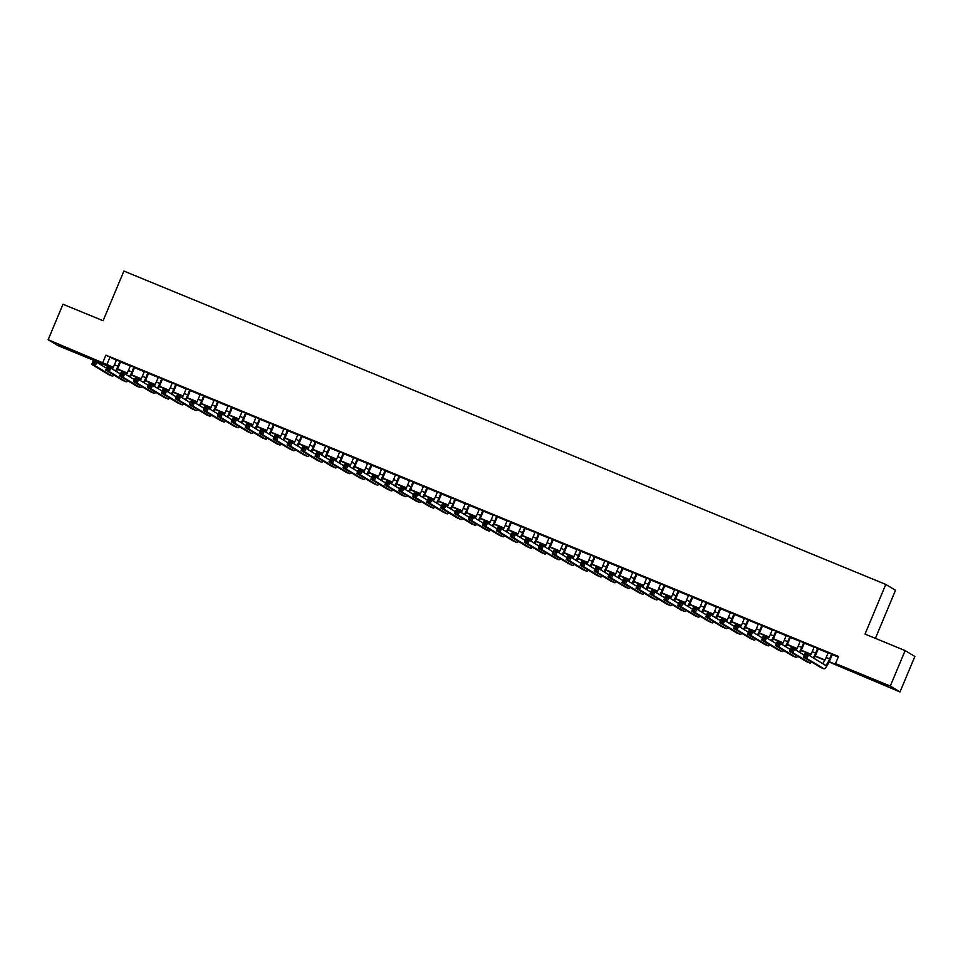<?xml version="1.0" encoding="UTF-8"?>
<svg xmlns="http://www.w3.org/2000/svg" width="963" height="963" viewBox="0 0 963 963"><rect width="100%" height="100%" fill="white"/><g stroke="black" fill="none" stroke-linecap="round" stroke-linejoin="round"><path stroke-width="1.44" d="M69.095 348.871L82.228 354.745L64.027 347.426L60.079 345.476L69.095 348.871M874.958 680.311L888.079 686.174L869.89 678.867L865.93 676.905L874.958 680.311M875.403 638.361L895.506 590.283L885.791 584.421L123.89 271.06L103.113 320.739L62.992 304.236L48.15 339.71L113.309 367.276M885.791 584.421L865.015 634.087L905.136 650.591L914.85 656.453L900.008 691.94L829.071 662.002M112.912 367.457L112.635 368.107L57.864 345.585L48.15 339.71M120.664 361.715L116.475 359.993M134.615 367.457L130.426 365.723M148.567 373.187L144.378 371.465M162.518 378.928L158.329 377.207M176.482 384.67L172.281 382.949M190.433 390.412L186.244 388.679M204.385 396.142L200.196 394.421M218.336 401.884L214.147 400.163M232.3 407.626L228.099 405.905M246.251 413.368L242.062 411.634M260.203 419.098L256.014 417.376M274.154 424.839L269.965 423.118M288.106 430.581L283.916 428.86M302.069 436.323L297.88 434.602M316.02 442.065L311.831 440.332M329.972 447.795L325.783 446.074M343.923 453.537L339.734 451.816M357.887 459.279L353.698 457.557M371.838 465.021L367.649 463.287M385.79 470.751L381.601 469.029M399.741 476.492L395.552 474.771M413.705 482.234L409.504 480.513M427.656 487.976L423.467 486.255M441.608 493.706L437.419 491.985M455.559 499.448L451.37 497.727M469.511 505.19L465.322 503.468M483.474 510.932L479.285 509.21M497.426 516.674L493.237 514.94M511.377 522.403L507.188 520.682M525.329 528.145L521.139 526.424M539.292 533.887L535.103 532.166M553.244 539.629L549.054 537.896M567.195 545.359L563.006 543.638M581.146 551.101L576.957 549.379M595.11 556.843L590.909 555.121M609.061 562.585L604.872 560.863M623.013 568.314L618.824 566.593M636.964 574.056L632.775 572.335M650.928 579.798L646.727 578.077M664.879 585.54L660.69 583.819M678.831 591.282L674.642 589.549M692.782 597.012L688.593 595.29M706.734 602.754L702.545 601.032M720.697 608.496L716.508 606.774M734.649 614.238L730.46 612.504M748.6 619.967L744.411 618.246M762.552 625.709L758.363 623.988M776.515 631.451L772.326 629.73M790.467 637.193L786.277 635.472M804.418 642.923L800.229 641.202M818.369 648.665L814.18 646.943M829.203 661.701L839.459 665.927L835.523 663.543L838.484 656.441L105.894 355.142L116.379 360.21M120.568 361.944L130.33 365.952M134.519 367.673L144.281 371.694M148.471 373.415L158.233 377.436M162.422 379.157L172.196 383.166M176.385 384.899L186.148 388.908M190.337 390.629L200.099 394.649M204.288 396.371L214.051 400.391M218.24 402.113L228.014 406.133M232.203 407.855L241.966 411.863M246.155 413.584L255.917 417.605M260.106 419.326L269.869 423.347M274.058 425.068L283.82 429.089M288.021 430.81L297.784 434.819M301.973 436.552L311.735 440.56M315.924 442.282L325.687 446.302M329.876 448.024L339.638 452.044M343.839 453.766L353.602 457.774M357.791 459.507L367.553 463.516M371.742 465.237L381.504 469.258M385.694 470.979L395.456 475M399.645 476.721L409.419 480.742M413.609 482.463L423.371 486.471M427.56 488.205L437.322 492.213M441.511 493.935L451.274 497.955M455.463 499.677L465.237 503.697M469.426 505.419L479.189 509.427M483.378 511.16L493.14 515.169M497.329 516.89L507.092 520.911M511.281 522.632L521.043 526.653M525.244 528.374L535.007 532.383M539.196 534.116L548.958 538.124M553.147 539.846L562.91 543.866M567.099 545.588L576.861 549.608M581.05 551.33L590.825 555.35M595.014 557.071L604.776 561.08M608.965 562.813L618.728 566.822M622.917 568.543L632.679 572.564M636.868 574.285L646.642 578.306M650.832 580.027L660.594 584.035M664.783 585.769L674.545 589.777M678.734 591.499L688.497 595.519M692.686 597.241L702.448 601.261M706.649 602.982L716.412 606.991M720.601 608.724L730.363 612.733M734.552 614.454L744.315 618.475M748.504 620.196L758.266 624.217M762.467 625.938L772.23 629.958M776.419 631.68L786.181 635.688M790.37 637.422L800.133 641.43M804.322 643.152L814.084 647.172M818.273 648.893L828.048 652.914M832.237 654.635L838.219 657.091M832.333 654.407L828.132 652.685M905.136 650.591L890.294 686.065L900.008 691.94M105.894 355.142L102.921 362.244M835.523 663.543L890.294 686.065M117.546 369.01L127.272 373.006M131.498 374.751L141.224 378.748M145.449 380.493L155.175 384.49M159.401 386.223L169.127 390.232M173.352 391.965L183.078 395.974M187.316 397.707L197.042 401.703M201.267 403.449L210.993 407.445M215.218 409.191L224.945 413.187M229.17 414.921L238.896 418.929M243.133 420.662L252.86 424.659M257.085 426.404L266.811 430.401M271.036 432.146L280.763 436.143M284.988 437.876L294.714 441.885M298.951 443.618L308.678 447.614M312.903 449.36L322.629 453.356M326.854 455.102L336.581 459.098M340.806 460.832L350.532 464.84M354.769 466.574L364.483 470.582M368.721 472.315L378.447 476.312M382.672 478.057L392.398 482.054M396.624 483.799L406.35 487.796M410.575 489.529L420.301 493.538M424.539 495.271L434.265 499.267M438.49 501.013L448.216 505.009M452.441 506.755L462.168 510.751M466.393 512.485L476.119 516.493M480.356 518.226L490.083 522.223M494.308 523.968L504.034 527.965M508.259 529.71L517.986 533.707M522.211 535.44L531.937 539.449M536.174 541.182L545.901 545.19M550.126 546.924L559.852 550.92M564.077 552.666L573.804 556.662M578.029 558.408L587.755 562.404M591.98 564.137L601.706 568.146M605.944 569.879L615.67 573.876M619.895 575.621L629.621 579.618M633.847 581.363L643.573 585.36M647.798 587.093L657.524 591.101M661.762 592.835L671.488 596.831M675.713 598.577L685.439 602.573M689.664 604.319L699.391 608.315M703.616 610.048L713.342 614.057M717.579 615.79L727.306 619.799M731.531 621.532L741.257 625.529M745.482 627.274L755.209 631.271M759.434 633.016L769.16 637.012M773.397 638.746L783.124 642.754M787.349 644.488L797.075 648.484M801.3 650.23L811.027 654.226M815.252 655.972L824.978 659.968M113.165 367.565L108.699 365.723L112.635 368.107M824.834 660.257L815.107 656.26M810.87 654.515L801.156 650.519M796.919 648.785L787.204 644.789M782.967 643.043L773.253 639.047M769.016 637.301L759.301 633.305M755.052 631.559L745.338 627.563M741.101 625.83L731.386 621.833M727.149 620.088L717.435 616.091M713.198 614.346L703.484 610.349M699.246 608.604L689.52 604.608M685.283 602.874L675.569 598.878M671.331 597.132L661.617 593.136M657.38 591.39L647.666 587.394M643.428 585.648L633.702 581.652M629.465 579.907L619.751 575.91M615.513 574.177L605.799 570.18M601.562 568.435L591.848 564.438M587.611 562.693L577.884 558.696M573.647 556.951L563.933 552.955M559.696 551.221L549.981 547.225M545.744 545.479L536.03 541.483M531.793 539.737L522.078 535.741M517.829 533.996L508.115 529.999M503.878 528.254L494.163 524.269M489.926 522.524L480.212 518.527M475.975 516.782L466.261 512.785M462.023 511.04L452.297 507.044M448.06 505.298L438.346 501.302M434.108 499.568L424.394 495.572M420.157 493.826L410.443 489.83M406.205 488.085L396.479 484.088M392.242 482.343L382.528 478.346M378.29 476.613L368.576 472.616M364.339 470.871L354.625 466.874M350.388 465.129L340.673 461.133M336.424 459.387L326.71 455.391M322.473 453.645L312.758 449.661M308.521 447.915L298.807 443.919M294.57 442.173L284.855 438.177M280.618 436.432L270.892 432.435M266.655 430.69L256.94 426.693M252.703 424.96L242.989 420.963M238.752 419.218L229.038 415.222M224.8 413.476L215.074 409.48M210.837 407.734L201.123 403.738M196.885 402.004L187.171 398.008M182.934 396.262L173.22 392.266M168.982 390.521L159.256 386.524M155.019 384.779L145.305 380.782M141.067 379.037L131.353 375.052M127.116 373.307L117.402 369.311M109.83 357.526L106.857 364.616M828.18 652.577L826.134 657.476A7.692 1.517 -67.6 0 1 822.583 663.543M831.671 654.009L829.625 658.909A7.692 1.517 -67.6 0 1 825.387 665.228A7.692 1.517 -67.6 0 1 825.339 665.204L808.414 654.984L806.934 658.536L823.859 668.755A11.544 2.275 112.4 0 0 823.919 668.791A11.544 2.275 112.4 0 0 830.275 659.306L832.369 654.298M805.983 656.838L806.934 658.536L803.443 657.103L804.924 653.552L808.414 654.984L805.188 654.84L804.587 656.26L805.983 656.838L806.585 655.418M804.587 656.26L803.443 657.103L820.368 667.323A11.544 2.275 112.4 0 0 820.428 667.359A11.544 2.275 112.4 0 0 820.5 667.371M804.924 653.552L805.188 654.84M814.229 646.835L812.182 651.734A7.692 1.517 -67.6 0 1 810.052 655.972M817.719 648.268L815.673 653.167A7.692 1.517 -67.6 0 1 813.229 657.898M814.024 658.379A11.544 2.275 112.4 0 0 816.323 653.564L818.418 648.556M792.031 651.096L792.621 649.676L791.225 649.098L790.635 650.519L792.97 652.794L789.491 651.361L790.972 647.81L794.463 649.243L792.97 652.794L809.907 663.013A11.544 2.275 112.4 0 0 809.967 663.05A11.544 2.275 112.4 0 0 811.616 662.038M804.249 655.165L794.463 649.243L792.621 649.676M790.635 650.519L789.491 651.361L806.416 661.581A11.544 2.275 112.4 0 0 806.476 661.617A11.544 2.275 112.4 0 0 806.537 661.641M790.972 647.81L791.225 649.098M800.277 641.093L798.231 645.992A7.692 1.517 -67.6 0 1 796.1 650.23M803.768 642.538L801.71 647.425A7.692 1.517 -67.6 0 1 799.266 652.156M800.072 652.637A11.544 2.275 112.4 0 0 802.372 647.822L804.466 642.815M778.08 645.354L778.67 643.934L777.273 643.356L776.684 644.777L779.019 647.052L775.528 645.619L777.021 642.068L780.499 643.513L779.019 647.052L795.944 657.284A11.544 2.275 112.4 0 0 796.016 657.308A11.544 2.275 112.4 0 0 797.665 656.297M790.298 649.423L780.499 643.513L778.67 643.934M776.684 644.777L775.528 645.619L792.465 655.839A11.544 2.275 112.4 0 0 792.525 655.875A11.544 2.275 112.4 0 0 792.585 655.899M777.021 642.068L777.273 643.356M786.326 635.363L784.267 640.251A7.692 1.517 -67.6 0 1 782.137 644.5M789.804 636.796L787.758 641.683A7.692 1.517 -67.6 0 1 785.314 646.414M786.121 646.895A11.544 2.275 112.4 0 0 788.42 642.08L790.515 637.085M764.128 639.613L764.718 638.192L763.322 637.626L762.732 639.047L765.067 641.322L761.577 639.877L763.057 636.338L766.548 637.771L765.067 641.322L781.992 651.542A11.544 2.275 112.4 0 0 782.052 651.566A11.544 2.275 112.4 0 0 783.713 650.555M776.347 643.681L766.548 637.771L764.718 638.192M762.732 639.047L761.577 639.877L778.501 650.109A11.544 2.275 112.4 0 0 778.573 650.133A11.544 2.275 112.4 0 0 778.634 650.157M763.057 636.338L763.322 637.626M772.362 629.621L770.316 634.521A7.692 1.517 -67.6 0 1 768.185 638.758M775.853 631.054L773.807 635.953A7.692 1.517 -67.6 0 1 771.363 640.672M772.17 641.165A11.544 2.275 112.4 0 0 774.457 636.35L776.551 631.343M750.165 633.871L750.767 632.462L749.37 631.884L748.769 633.305L751.116 635.58L747.625 634.148L749.106 630.596L752.597 632.029L751.116 635.58L768.041 645.8A11.544 2.275 112.4 0 0 768.101 645.836A11.544 2.275 112.4 0 0 769.75 644.825M762.383 637.939L752.597 632.029L750.767 632.462M748.769 633.305L747.625 634.148L764.55 644.367A11.544 2.275 112.4 0 0 764.61 644.391A11.544 2.275 112.4 0 0 764.682 644.416M749.106 630.596L749.37 631.884M758.411 623.88L756.364 628.779A7.692 1.517 -67.6 0 1 754.234 633.016M761.902 625.312L759.855 630.211A7.692 1.517 -67.6 0 1 757.412 634.93M758.206 635.424A11.544 2.275 112.4 0 0 760.505 630.609L762.6 625.601M736.214 628.141L736.803 626.72L735.419 626.143L734.817 627.563L737.152 629.838L733.674 628.406L735.154 624.855L738.645 626.287L737.152 629.838L754.089 640.058A11.544 2.275 112.4 0 0 754.149 640.094A11.544 2.275 112.4 0 0 755.799 639.083M748.432 632.21L738.645 626.287L736.803 626.72M734.817 627.563L733.674 628.406L750.598 638.625A11.544 2.275 112.4 0 0 750.659 638.662A11.544 2.275 112.4 0 0 750.731 638.674M735.154 624.855L735.419 626.143M744.459 618.138L742.413 623.037A7.692 1.517 -67.6 0 1 740.282 627.274M747.95 619.57L745.892 624.469A7.692 1.517 -67.6 0 1 743.46 629.2M744.255 629.682A11.544 2.275 112.4 0 0 746.554 624.867L748.648 619.859M722.262 622.399L722.852 620.979L721.456 620.401L720.866 621.821L723.201 624.096L719.71 622.664L721.203 619.113L724.694 620.545L723.201 624.096L740.126 634.328A11.544 2.275 112.4 0 0 740.198 634.352A11.544 2.275 112.4 0 0 741.847 633.341M734.48 626.468L724.694 620.545L722.852 620.979M720.866 621.821L719.71 622.664L736.647 632.884A11.544 2.275 112.4 0 0 736.707 632.92A11.544 2.275 112.4 0 0 736.767 632.944M721.203 619.113L721.456 620.401M730.508 612.396L728.449 617.295A7.692 1.517 -67.6 0 1 726.319 621.544M733.987 613.84L731.94 618.728A7.692 1.517 -67.6 0 1 729.497 623.458M730.303 623.94A11.544 2.275 112.4 0 0 732.602 619.125L734.697 614.129M708.311 616.657L708.9 615.237L707.504 614.671L706.914 616.079L709.25 618.354L705.759 616.922L707.239 613.383L710.73 614.815L709.25 618.354L726.174 628.586A11.544 2.275 112.4 0 0 726.234 628.61A11.544 2.275 112.4 0 0 727.896 627.599M720.529 620.726L710.73 614.815L708.9 615.237M706.914 616.079L705.759 616.922L722.683 627.154A11.544 2.275 112.4 0 0 722.756 627.178A11.544 2.275 112.4 0 0 722.816 627.202M707.239 613.383L707.504 614.671M716.544 606.666L714.498 611.553A7.692 1.517 -67.6 0 1 712.367 615.802M720.035 608.098L717.989 612.998A7.692 1.517 -67.6 0 1 715.545 617.716M716.352 618.198A11.544 2.275 112.4 0 0 718.651 613.395L720.733 608.387M694.347 610.915L694.949 609.495L693.553 608.929L692.963 610.349L695.298 612.624L691.807 611.18L693.288 607.641L696.779 609.073L695.298 612.624L712.223 622.844A11.544 2.275 112.4 0 0 712.283 622.88A11.544 2.275 112.4 0 0 713.932 621.869M706.577 614.984L696.779 609.073L694.949 609.495M692.963 610.349L691.807 611.18L708.732 621.412A11.544 2.275 112.4 0 0 708.792 621.436A11.544 2.275 112.4 0 0 708.864 621.46M693.288 607.641L693.553 608.929M702.593 600.924L700.546 605.823A7.692 1.517 -67.6 0 1 698.416 610.061M706.084 602.356L704.037 607.256A7.692 1.517 -67.6 0 1 701.594 611.974M702.4 612.468A11.544 2.275 112.4 0 0 704.687 607.653L706.782 602.645M680.396 605.185L680.997 603.765L679.601 603.187L678.999 604.608L681.347 606.883L677.856 605.45L679.336 601.899L682.827 603.332L681.347 606.883L698.271 617.102A11.544 2.275 112.4 0 0 698.331 617.139A11.544 2.275 112.4 0 0 699.981 616.127M692.614 609.242L682.827 603.332L680.997 603.765M678.999 604.608L677.856 605.45L694.78 615.67A11.544 2.275 112.4 0 0 694.841 615.706A11.544 2.275 112.4 0 0 694.913 615.718M679.336 601.899L679.601 603.187M688.641 595.182L686.595 600.081A7.692 1.517 -67.6 0 1 684.464 604.319M692.132 596.615L690.086 601.514A7.692 1.517 -67.6 0 1 687.642 606.245M688.437 606.726A11.544 2.275 112.4 0 0 690.736 601.911L692.83 596.904M666.444 599.443L667.034 598.023L665.638 597.445L665.048 598.866L667.383 601.141L663.892 599.708L665.385 596.157L668.876 597.59L667.383 601.141L684.32 611.361A11.544 2.275 112.4 0 0 684.38 611.397A11.544 2.275 112.4 0 0 686.029 610.386M678.662 603.512L668.876 597.59L667.034 598.023M665.048 598.866L663.892 599.708L680.829 609.928A11.544 2.275 112.4 0 0 680.889 609.964A11.544 2.275 112.4 0 0 680.949 609.988M665.385 596.157L665.638 597.445M674.69 589.44L672.631 594.34A7.692 1.517 -67.6 0 1 670.501 598.577M678.169 590.885L676.122 595.772A7.692 1.517 -67.6 0 1 673.679 600.503M674.485 600.984A11.544 2.275 112.4 0 0 676.784 596.169L678.879 591.174M652.493 593.702L653.083 592.281L651.686 591.703L651.096 593.124L653.432 595.399L649.941 593.966L651.433 590.415L654.912 591.86L653.432 595.399L670.356 605.631A11.544 2.275 112.4 0 0 670.417 605.655A11.544 2.275 112.4 0 0 672.078 604.644M664.711 597.77L654.912 591.86L653.083 592.281M651.096 593.124L649.941 593.966L666.878 604.186A11.544 2.275 112.4 0 0 666.938 604.222A11.544 2.275 112.4 0 0 666.998 604.246M651.433 590.415L651.686 591.703M660.726 583.71L658.68 588.598A7.692 1.517 -67.6 0 1 656.549 592.847M664.217 585.143L662.171 590.042A7.692 1.517 -67.6 0 1 659.727 594.761M660.534 595.242A11.544 2.275 112.4 0 0 662.833 590.439L664.927 585.432M638.541 587.96L639.131 586.539L637.735 585.973L637.145 587.394L639.48 589.669L635.989 588.224L637.47 584.685L640.961 586.118L639.48 589.669L656.405 599.889A11.544 2.275 112.4 0 0 656.465 599.913A11.544 2.275 112.4 0 0 658.126 598.902M650.759 592.028L640.961 586.118L639.131 586.539M637.145 587.394L635.989 588.224L652.914 598.456A11.544 2.275 112.4 0 0 652.974 598.48A11.544 2.275 112.4 0 0 653.046 598.505M637.47 584.685L637.735 585.973M646.775 577.969L644.729 582.868A7.692 1.517 -67.6 0 1 642.598 587.105M650.266 579.401L648.219 584.3A7.692 1.517 -67.6 0 1 645.776 589.019M646.582 589.512A11.544 2.275 112.4 0 0 648.869 584.697L650.964 579.69M624.578 582.23L625.18 580.809L623.783 580.232L623.181 581.652L625.529 583.927L622.038 582.495L623.518 578.944L627.009 580.376L625.529 583.927L642.453 594.147A11.544 2.275 112.4 0 0 642.514 594.183A11.544 2.275 112.4 0 0 644.163 593.172M636.796 586.286L627.009 580.376L625.18 580.809M623.181 581.652L622.038 582.495L638.963 592.714A11.544 2.275 112.4 0 0 639.023 592.751A11.544 2.275 112.4 0 0 639.095 592.763M623.518 578.944L623.783 580.232M632.823 572.227L630.777 577.126A7.692 1.517 -67.6 0 1 628.646 581.363M636.314 573.659L634.268 578.558A7.692 1.517 -67.6 0 1 631.824 583.289M632.619 583.771A11.544 2.275 112.4 0 0 634.918 578.956L637.012 573.948M610.626 576.488L611.216 575.067L609.82 574.49L609.23 575.91L611.565 578.185L608.086 576.753L609.567 573.202L613.058 574.634L611.565 578.185L628.502 588.405A11.544 2.275 112.4 0 0 628.562 588.441A11.544 2.275 112.4 0 0 630.211 587.43M622.844 580.557L613.058 574.634L611.216 575.067M609.23 575.91L608.086 576.753L625.011 586.973A11.544 2.275 112.4 0 0 625.071 587.009A11.544 2.275 112.4 0 0 625.131 587.033M609.567 573.202L609.82 574.49M618.872 566.485L616.826 571.384A7.692 1.517 -67.6 0 1 614.695 575.621M622.363 567.929L620.304 572.816A7.692 1.517 -67.6 0 1 617.861 577.547M618.667 578.029A11.544 2.275 112.4 0 0 620.966 573.214L623.061 568.206M596.675 570.746L597.265 569.326L595.868 568.748L595.278 570.168L597.614 572.443L594.123 571.011L595.616 567.46L599.094 568.904L597.614 572.443L614.538 582.675A11.544 2.275 112.4 0 0 614.611 582.699A11.544 2.275 112.4 0 0 616.26 581.688M608.893 574.815L599.094 568.904L597.265 569.326M595.278 570.168L594.123 571.011L611.06 581.231A11.544 2.275 112.4 0 0 611.12 581.267A11.544 2.275 112.4 0 0 611.18 581.291M595.616 567.46L595.868 568.748M604.908 560.755L602.862 565.642A7.692 1.517 -67.6 0 1 600.731 569.891M608.399 562.187L606.353 567.075A7.692 1.517 -67.6 0 1 603.909 571.805M604.716 572.287A11.544 2.275 112.4 0 0 607.015 567.472L609.11 562.476M582.723 565.004L583.313 563.584L581.917 563.018L581.327 564.438L583.662 566.713L580.171 565.269L581.652 561.73L585.143 563.162L583.662 566.713L600.587 576.933A11.544 2.275 112.4 0 0 600.647 576.957A11.544 2.275 112.4 0 0 602.308 575.946M594.941 569.073L585.143 563.162L583.313 563.584M581.327 564.438L580.171 565.269L597.096 575.501A11.544 2.275 112.4 0 0 597.156 575.525A11.544 2.275 112.4 0 0 597.229 575.549M581.652 561.73L581.917 563.018M590.957 555.013L588.911 559.912A7.692 1.517 -67.6 0 1 586.78 564.149M594.448 556.445L592.401 561.345A7.692 1.517 -67.6 0 1 589.958 566.063M590.764 566.557A11.544 2.275 112.4 0 0 593.052 561.742L595.146 556.734M568.76 559.262L569.362 557.854L567.965 557.276L567.363 558.696L569.711 560.972L566.22 559.539L567.701 555.988L571.191 557.421L569.711 560.972L586.636 571.191A11.544 2.275 112.4 0 0 586.696 571.228A11.544 2.275 112.4 0 0 588.345 570.216M580.978 563.331L571.191 557.421L569.362 557.854M567.363 558.696L566.22 559.539L583.145 569.759A11.544 2.275 112.4 0 0 583.205 569.783A11.544 2.275 112.4 0 0 583.277 569.807M567.701 555.988L567.965 557.276M577.006 549.271L574.959 554.17A7.692 1.517 -67.6 0 1 572.829 558.408M580.496 550.704L578.45 555.603A7.692 1.517 -67.6 0 1 576.006 560.322M576.801 560.815A11.544 2.275 112.4 0 0 579.1 556L581.195 550.992M554.808 553.532L555.398 552.112L554.014 551.534L553.412 552.955L555.747 555.23L552.268 553.797L553.749 550.246L557.24 551.679L555.747 555.23L572.684 565.45A11.544 2.275 112.4 0 0 572.744 565.486A11.544 2.275 112.4 0 0 574.393 564.474M567.026 557.601L557.24 551.679L555.398 552.112M553.412 552.955L552.268 553.797L569.193 564.017A11.544 2.275 112.4 0 0 569.253 564.053A11.544 2.275 112.4 0 0 569.326 564.065M553.749 550.246L554.014 551.534M563.054 543.529L561.008 548.429A7.692 1.517 -67.6 0 1 558.877 552.666M566.545 544.962L564.487 549.861A7.692 1.517 -67.6 0 1 562.055 554.592M562.849 555.073A11.544 2.275 112.4 0 0 565.149 550.258L567.243 545.251M540.857 547.791L541.447 546.37L540.05 545.792L539.461 547.213L541.796 549.488L538.305 548.055L539.798 544.504L543.276 545.937L541.796 549.488L558.721 559.72A11.544 2.275 112.4 0 0 558.793 559.744A11.544 2.275 112.4 0 0 560.442 558.733M553.075 551.859L543.276 545.937L541.447 546.37M539.461 547.213L538.305 548.055L555.242 558.275A11.544 2.275 112.4 0 0 555.302 558.311A11.544 2.275 112.4 0 0 555.362 558.335M539.798 544.504L540.05 545.792M549.103 537.787L547.044 542.687A7.692 1.517 -67.6 0 1 544.914 546.936M552.581 539.232L550.535 544.119A7.692 1.517 -67.6 0 1 548.091 548.85M548.898 549.331A11.544 2.275 112.4 0 0 551.197 544.516L553.292 539.521M526.905 542.049L527.495 540.628L526.099 540.062L525.509 541.471L527.844 543.746L524.354 542.313L525.834 538.774L529.325 540.207L527.844 543.746L544.769 553.978A11.544 2.275 112.4 0 0 544.829 554.002A11.544 2.275 112.4 0 0 546.49 552.991M539.124 546.117L529.325 540.207L527.495 540.628M525.509 541.471L524.354 542.313L541.278 552.545A11.544 2.275 112.4 0 0 541.35 552.569A11.544 2.275 112.4 0 0 541.411 552.593M525.834 538.774L526.099 540.062M535.139 532.058L533.093 536.945A7.692 1.517 -67.6 0 1 530.962 541.194M538.63 533.49L536.584 538.389A7.692 1.517 -67.6 0 1 534.14 543.108M534.947 543.589A11.544 2.275 112.4 0 0 537.246 538.786L539.328 533.779M512.942 536.307L513.544 534.886L512.147 534.321L511.546 535.741L513.893 538.016L510.402 536.572L511.883 533.033L515.374 534.465L513.893 538.016L530.818 548.236A11.544 2.275 112.4 0 0 530.878 548.272A11.544 2.275 112.4 0 0 532.527 547.261M525.172 540.375L515.374 534.465L513.544 534.886M511.546 535.741L510.402 536.572L527.327 546.803A11.544 2.275 112.4 0 0 527.387 546.828A11.544 2.275 112.4 0 0 527.459 546.852M511.883 533.033L512.147 534.321M521.188 526.316L519.141 531.215A7.692 1.517 -67.6 0 1 517.011 535.452M524.679 527.748L522.632 532.647A7.692 1.517 -67.6 0 1 520.189 537.366M520.995 537.86A11.544 2.275 112.4 0 0 523.282 533.045L525.377 528.037M498.99 530.577L499.58 529.156L498.196 528.579L497.594 529.999L499.929 532.274L496.451 530.842L497.931 527.291L501.422 528.723L499.929 532.274L516.866 542.494A11.544 2.275 112.4 0 0 516.926 542.53A11.544 2.275 112.4 0 0 518.576 541.519M511.209 534.634L501.422 528.723L499.58 529.156M497.594 529.999L496.451 530.842L513.375 541.062A11.544 2.275 112.4 0 0 513.435 541.098A11.544 2.275 112.4 0 0 513.508 541.11M497.931 527.291L498.196 528.579M507.236 520.574L505.19 525.473A7.692 1.517 -67.6 0 1 503.059 529.71M510.727 522.006L508.669 526.905A7.692 1.517 -67.6 0 1 506.237 531.636M507.032 532.118A11.544 2.275 112.4 0 0 509.331 527.303L511.425 522.295M485.039 524.835L485.629 523.415L484.233 522.837L483.643 524.257L485.978 526.532L482.487 525.1L483.98 521.549L487.471 522.981L485.978 526.532L502.915 536.752A11.544 2.275 112.4 0 0 502.975 536.788A11.544 2.275 112.4 0 0 504.624 535.777M497.257 528.904L487.471 522.981L485.629 523.415M483.643 524.257L482.487 525.1L499.424 535.32A11.544 2.275 112.4 0 0 499.484 535.356A11.544 2.275 112.4 0 0 499.544 535.38M483.98 521.549L484.233 522.837M493.285 514.832L491.226 519.731A7.692 1.517 -67.6 0 1 489.096 523.968M496.764 516.276L494.717 521.164A7.692 1.517 -67.6 0 1 492.274 525.894M493.08 526.376A11.544 2.275 112.4 0 0 495.379 521.561L497.474 516.565M471.088 519.093L471.677 517.673L470.281 517.095L469.691 518.515L472.026 520.79L468.536 519.358L470.028 515.807L473.507 517.251L472.026 520.79L488.951 531.022A11.544 2.275 112.4 0 0 489.011 531.046A11.544 2.275 112.4 0 0 490.673 530.035M483.306 523.162L473.507 517.251L471.677 517.673M469.691 518.515L468.536 519.358L485.46 529.578A11.544 2.275 112.4 0 0 485.533 529.614A11.544 2.275 112.4 0 0 485.593 529.638M470.028 515.807L470.281 517.095M479.321 509.102L477.275 513.989A7.692 1.517 -67.6 0 1 475.144 518.238M482.812 510.534L480.766 515.434A7.692 1.517 -67.6 0 1 478.322 520.152M479.129 520.634A11.544 2.275 112.4 0 0 481.428 515.819L483.51 510.823M457.124 513.351L457.726 511.931L456.33 511.365L455.74 512.785L458.075 515.061L454.584 513.616L456.065 510.077L459.556 511.509L458.075 515.061L475 525.28A11.544 2.275 112.4 0 0 475.06 525.304A11.544 2.275 112.4 0 0 476.721 524.293M469.354 517.42L459.556 511.509L457.726 511.931M455.74 512.785L454.584 513.616L471.509 523.848A11.544 2.275 112.4 0 0 471.569 523.872A11.544 2.275 112.4 0 0 471.641 523.896M456.065 510.077L456.33 511.365M465.37 503.36L463.323 508.259A7.692 1.517 -67.6 0 1 461.193 512.497M468.861 504.793L466.814 509.692A7.692 1.517 -67.6 0 1 464.371 514.411M465.177 514.904A11.544 2.275 112.4 0 0 467.464 510.089L469.559 505.081M443.173 507.621L443.774 506.201L442.378 505.623L441.776 507.044L444.124 509.319L440.633 507.886L442.113 504.335L445.604 505.768L444.124 509.319L461.048 519.539A11.544 2.275 112.4 0 0 461.108 519.575A11.544 2.275 112.4 0 0 462.758 518.563M455.391 511.678L445.604 505.768L443.774 506.201M441.776 507.044L440.633 507.886L457.557 518.106A11.544 2.275 112.4 0 0 457.618 518.142A11.544 2.275 112.4 0 0 457.69 518.154M442.113 504.335L442.378 505.623M451.418 497.618L449.372 502.517A7.692 1.517 -67.6 0 1 447.241 506.755M454.909 499.051L452.863 503.95A7.692 1.517 -67.6 0 1 450.419 508.681M451.214 509.162A11.544 2.275 112.4 0 0 453.513 504.347L455.607 499.34M429.221 501.879L429.811 500.459L428.415 499.881L427.825 501.302L430.16 503.577L426.681 502.144L428.162 498.593L431.653 500.026L430.16 503.577L447.097 513.797A11.544 2.275 112.4 0 0 447.157 513.833A11.544 2.275 112.4 0 0 448.806 512.822M441.439 505.948L431.653 500.026L429.811 500.459M427.825 501.302L426.681 502.144L443.606 512.364A11.544 2.275 112.4 0 0 443.666 512.4A11.544 2.275 112.4 0 0 443.726 512.424M428.162 498.593L428.415 499.881M437.467 491.876L435.42 496.776A7.692 1.517 -67.6 0 1 433.278 501.013M440.946 493.309L438.899 498.208A7.692 1.517 -67.6 0 1 436.456 502.939M437.262 503.42A11.544 2.275 112.4 0 0 439.561 498.605L441.656 493.598M415.27 496.138L415.86 494.717L414.463 494.139L413.873 495.56L416.209 497.835L412.718 496.402L414.21 492.851L417.689 494.296L416.209 497.835L433.133 508.067A11.544 2.275 112.4 0 0 433.194 508.091A11.544 2.275 112.4 0 0 434.855 507.08M427.488 500.206L417.689 494.296L415.86 494.717M413.873 495.56L412.718 496.402L429.654 506.622A11.544 2.275 112.4 0 0 429.715 506.658A11.544 2.275 112.4 0 0 429.775 506.682M414.21 492.851L414.463 494.139M423.503 486.146L421.457 491.034A7.692 1.517 -67.6 0 1 419.326 495.283M426.994 487.579L424.948 492.466A7.692 1.517 -67.6 0 1 422.504 497.197M423.311 497.678A11.544 2.275 112.4 0 0 425.61 492.863L427.704 487.868M401.318 490.396L401.908 488.975L400.512 488.41L399.922 489.83L402.257 492.105L398.766 490.661L400.247 487.122L403.738 488.554L402.257 492.105L419.182 502.325A11.544 2.275 112.4 0 0 419.242 502.349A11.544 2.275 112.4 0 0 420.903 501.338M413.536 494.464L403.738 488.554L401.908 488.975M399.922 489.83L398.766 490.661L415.691 500.892A11.544 2.275 112.4 0 0 415.751 500.916A11.544 2.275 112.4 0 0 415.823 500.941M400.247 487.122L400.512 488.41M409.552 480.405L407.505 485.304A7.692 1.517 -67.6 0 1 405.375 489.541M413.043 481.837L410.996 486.736A7.692 1.517 -67.6 0 1 408.553 491.455M409.359 491.937A11.544 2.275 112.4 0 0 411.646 487.134L413.741 482.126M387.355 484.654L387.957 483.245L386.56 482.668L385.958 484.088L388.306 486.363L384.815 484.931L386.295 481.38L389.786 482.812L388.306 486.363L405.23 496.583A11.544 2.275 112.4 0 0 405.291 496.619A11.544 2.275 112.4 0 0 406.94 495.608M399.573 488.723L389.786 482.812L387.957 483.245M385.958 484.088L384.815 484.931L401.74 495.151A11.544 2.275 112.4 0 0 401.8 495.175A11.544 2.275 112.4 0 0 401.872 495.199M386.295 481.38L386.56 482.668M395.6 474.663L393.554 479.562A7.692 1.517 -67.6 0 1 391.423 483.799M399.091 476.095L397.045 480.994A7.692 1.517 -67.6 0 1 394.601 485.713M395.396 486.207A11.544 2.275 112.4 0 0 397.695 481.392L399.789 476.384M373.403 478.924L373.993 477.504L372.597 476.926L372.007 478.346L374.342 480.621L370.863 479.189L372.344 475.638L375.835 477.07L374.342 480.621L391.279 490.841A11.544 2.275 112.4 0 0 391.339 490.877A11.544 2.275 112.4 0 0 392.988 489.866M385.621 482.993L375.835 477.07L373.993 477.504M372.007 478.346L370.863 479.189L387.788 489.409A11.544 2.275 112.4 0 0 387.848 489.445A11.544 2.275 112.4 0 0 387.908 489.457M372.344 475.638L372.597 476.926M381.649 468.921L379.603 473.82A7.692 1.517 -67.6 0 1 377.472 478.057M385.14 470.353L383.081 475.253A7.692 1.517 -67.6 0 1 380.638 479.983M381.444 480.465A11.544 2.275 112.4 0 0 383.743 475.65L385.838 470.642M359.452 473.182L360.042 471.762L358.645 471.184L358.055 472.604L360.391 474.879L356.9 473.447L358.392 469.896L361.871 471.328L360.391 474.879L377.315 485.111A11.544 2.275 112.4 0 0 377.388 485.135A11.544 2.275 112.4 0 0 379.037 484.124M371.67 477.251L361.871 471.328L360.042 471.762M358.055 472.604L356.9 473.447L373.837 483.667A11.544 2.275 112.4 0 0 373.897 483.703A11.544 2.275 112.4 0 0 373.957 483.727M358.392 469.896L358.645 471.184M367.685 463.179L365.639 468.078A7.692 1.517 -67.6 0 1 363.508 472.327M371.176 464.623L369.13 469.511A7.692 1.517 -67.6 0 1 366.686 474.241M367.493 474.723A11.544 2.275 112.4 0 0 369.792 469.908L371.887 464.912M345.5 467.44L346.09 466.02L344.694 465.454L344.104 466.862L346.439 469.137L342.948 467.705L344.429 464.154L347.92 465.598L346.439 469.137L363.364 479.369A11.544 2.275 112.4 0 0 363.424 479.393A11.544 2.275 112.4 0 0 365.085 478.382M357.718 471.509L347.92 465.598L346.09 466.02M344.104 466.862L342.948 467.705L359.873 477.937A11.544 2.275 112.4 0 0 359.945 477.961A11.544 2.275 112.4 0 0 360.006 477.985M344.429 464.154L344.694 465.454M353.734 457.449L351.688 462.336A7.692 1.517 -67.6 0 1 349.557 466.586M357.225 458.882L355.178 463.781A7.692 1.517 -67.6 0 1 352.735 468.5M353.541 468.981A11.544 2.275 112.4 0 0 355.829 464.178L357.923 459.17M331.537 461.698L332.139 460.278L330.742 459.712L330.14 461.133L332.488 463.408L328.997 461.963L330.478 458.424L333.968 459.857L332.488 463.408L349.413 473.627A11.544 2.275 112.4 0 0 349.473 473.664A11.544 2.275 112.4 0 0 351.122 472.652M343.755 465.767L333.968 459.857L332.139 460.278M330.14 461.133L328.997 461.963L345.922 472.195A11.544 2.275 112.4 0 0 345.982 472.219A11.544 2.275 112.4 0 0 346.054 472.243M330.478 458.424L330.742 459.712M339.783 451.707L337.736 456.606A7.692 1.517 -67.6 0 1 335.606 460.844M343.273 453.14L341.227 458.039A7.692 1.517 -67.6 0 1 338.783 462.758M339.578 463.251A11.544 2.275 112.4 0 0 341.877 458.436L343.972 453.429M317.585 455.968L318.175 454.548L316.791 453.97L316.189 455.391L318.524 457.666L315.045 456.233L316.526 452.682L320.017 454.115L318.524 457.666L335.461 467.886A11.544 2.275 112.4 0 0 335.521 467.922A11.544 2.275 112.4 0 0 337.17 466.911M329.803 460.025L320.017 454.115L318.175 454.548M316.189 455.391L315.045 456.233L331.97 466.453A11.544 2.275 112.4 0 0 332.03 466.489A11.544 2.275 112.4 0 0 332.103 466.501M316.526 452.682L316.791 453.97M325.831 445.965L323.785 450.865A7.692 1.517 -67.6 0 1 321.654 455.102M329.322 447.398L327.264 452.297A7.692 1.517 -67.6 0 1 324.832 457.028M325.626 457.509A11.544 2.275 112.4 0 0 327.926 452.694L330.02 447.687M303.634 450.227L304.224 448.806L302.827 448.228L302.238 449.649L304.573 451.924L301.082 450.491L302.575 446.94L306.065 448.373L304.573 451.924L321.498 462.144A11.544 2.275 112.4 0 0 321.57 462.18A11.544 2.275 112.4 0 0 323.219 461.169M315.852 454.295L306.065 448.373L304.224 448.806M302.238 449.649L301.082 450.491L318.019 460.711A11.544 2.275 112.4 0 0 318.079 460.747A11.544 2.275 112.4 0 0 318.139 460.771M302.575 446.94L302.827 448.228M311.88 440.223L309.821 445.123A7.692 1.517 -67.6 0 1 307.691 449.36M315.358 441.668L313.312 446.555A7.692 1.517 -67.6 0 1 310.868 451.286M311.675 451.767A11.544 2.275 112.4 0 0 313.974 446.952L316.069 441.957M289.682 444.485L290.272 443.064L288.876 442.486L288.286 443.907L290.621 446.182L287.13 444.75L288.611 441.198L292.102 442.643L290.621 446.182L307.546 456.414A11.544 2.275 112.4 0 0 307.606 456.438A11.544 2.275 112.4 0 0 309.267 455.427M301.901 448.553L292.102 442.643L290.272 443.064M288.286 443.907L287.13 444.75L304.055 454.969A11.544 2.275 112.4 0 0 304.127 455.005A11.544 2.275 112.4 0 0 304.188 455.03M288.611 441.198L288.876 442.486M297.916 434.494L295.87 439.381A7.692 1.517 -67.6 0 1 293.739 443.63M301.407 435.926L299.361 440.825A7.692 1.517 -67.6 0 1 296.917 445.544M297.723 446.025A11.544 2.275 112.4 0 0 300.023 441.21L302.105 436.215M275.719 438.743L276.321 437.322L274.924 436.757L274.335 438.177L276.67 440.452L273.179 439.008L274.66 435.469L278.151 436.901L276.67 440.452L293.595 450.672A11.544 2.275 112.4 0 0 293.655 450.696A11.544 2.275 112.4 0 0 295.304 449.685M287.949 442.811L278.151 436.901L276.321 437.322M274.335 438.177L273.179 439.008L290.104 449.24A11.544 2.275 112.4 0 0 290.164 449.264A11.544 2.275 112.4 0 0 290.236 449.288M274.66 435.469L274.924 436.757M283.965 428.752L281.918 433.651A7.692 1.517 -67.6 0 1 279.788 437.888M287.456 430.184L285.409 435.083A7.692 1.517 -67.6 0 1 282.966 439.802M283.772 440.296A11.544 2.275 112.4 0 0 286.059 435.481L288.154 430.473M261.767 433.013L262.369 431.593L260.973 431.015L260.371 432.435L262.718 434.71L259.228 433.278L260.708 429.727L264.199 431.159L262.718 434.71L279.643 444.93A11.544 2.275 112.4 0 0 279.703 444.966A11.544 2.275 112.4 0 0 281.352 443.955M273.986 437.07L264.199 431.159L262.369 431.593M260.371 432.435L259.228 433.278L276.152 443.498A11.544 2.275 112.4 0 0 276.212 443.534A11.544 2.275 112.4 0 0 276.285 443.546M260.708 429.727L260.973 431.015M270.013 423.01L267.967 427.909A7.692 1.517 -67.6 0 1 265.836 432.146M273.504 424.442L271.458 429.342A7.692 1.517 -67.6 0 1 269.014 434.072M269.809 434.554A11.544 2.275 112.4 0 0 272.108 429.739L274.202 424.731M247.816 427.271L248.406 425.851L247.01 425.273L246.42 426.693L248.755 428.968L245.264 427.536L246.757 423.985L250.248 425.417L248.755 428.968L265.692 439.188A11.544 2.275 112.4 0 0 265.752 439.224A11.544 2.275 112.4 0 0 267.401 438.213M260.034 431.34L250.248 425.417L248.406 425.851M246.42 426.693L245.264 427.536L262.201 437.756A11.544 2.275 112.4 0 0 262.261 437.792A11.544 2.275 112.4 0 0 262.321 437.816M246.757 423.985L247.01 425.273M256.062 417.268L254.003 422.167A7.692 1.517 -67.6 0 1 251.873 426.404M259.541 418.7L257.494 423.6A7.692 1.517 -67.6 0 1 255.051 428.33M255.857 428.812A11.544 2.275 112.4 0 0 258.156 423.997L260.251 418.989M233.865 421.529L234.454 420.109L233.058 419.531L232.468 420.951L234.803 423.226L231.313 421.794L232.805 418.243L236.284 419.687L234.803 423.226L251.728 433.458A11.544 2.275 112.4 0 0 251.788 433.482A11.544 2.275 112.4 0 0 253.45 432.471M246.083 425.598L236.284 419.687L234.454 420.109M232.468 420.951L231.313 421.794L248.249 432.014A11.544 2.275 112.4 0 0 248.31 432.05A11.544 2.275 112.4 0 0 248.37 432.074M232.805 418.243L233.058 419.531M242.098 411.538L240.052 416.425A7.692 1.517 -67.6 0 1 237.921 420.675M245.589 412.971L243.543 417.858A7.692 1.517 -67.6 0 1 241.099 422.588M241.906 423.07A11.544 2.275 112.4 0 0 244.205 418.255L246.299 413.259M219.913 415.787L220.503 414.367L219.107 413.801L218.517 415.222L220.852 417.497L217.361 416.052L218.842 412.513L222.333 413.946L220.852 417.497L237.777 427.716A11.544 2.275 112.4 0 0 237.837 427.741A11.544 2.275 112.4 0 0 239.498 426.729M232.131 419.856L222.333 413.946L220.503 414.367M218.517 415.222L217.361 416.052L234.286 426.284A11.544 2.275 112.4 0 0 234.346 426.308A11.544 2.275 112.4 0 0 234.418 426.332M218.842 412.513L219.107 413.801M228.147 405.796L226.1 410.695A7.692 1.517 -67.6 0 1 223.97 414.933M231.638 407.229L229.591 412.128A7.692 1.517 -67.6 0 1 227.148 416.847M227.954 417.328A11.544 2.275 112.4 0 0 230.241 412.525L232.336 407.518M205.95 410.045L206.551 408.637L205.155 408.059L204.553 409.48L206.901 411.755L203.41 410.322L204.89 406.771L208.381 408.204L206.901 411.755L223.825 421.975A11.544 2.275 112.4 0 0 223.885 422.011A11.544 2.275 112.4 0 0 225.535 421M218.168 414.114L208.381 408.204L206.551 408.637M204.553 409.48L203.41 410.322L220.334 420.542A11.544 2.275 112.4 0 0 220.395 420.566A11.544 2.275 112.4 0 0 220.467 420.59M204.89 406.771L205.155 408.059M214.195 400.054L212.149 404.954A7.692 1.517 -67.6 0 1 210.018 409.191M217.686 401.487L215.64 406.386A7.692 1.517 -67.6 0 1 213.196 411.105M213.991 411.598A11.544 2.275 112.4 0 0 216.29 406.783L218.384 401.776M191.998 404.316L192.588 402.895L191.192 402.317L190.602 403.738L192.937 406.013L189.458 404.58L190.939 401.029L194.43 402.462L192.937 406.013L209.874 416.233A11.544 2.275 112.4 0 0 209.934 416.269A11.544 2.275 112.4 0 0 211.583 415.258M204.216 408.384L194.43 402.462L192.588 402.895M190.602 403.738L189.458 404.58L206.383 414.8A11.544 2.275 112.4 0 0 206.443 414.836A11.544 2.275 112.4 0 0 206.503 414.848M190.939 401.029L191.192 402.317M200.244 394.312L198.197 399.212A7.692 1.517 -67.6 0 1 196.067 403.449M203.735 395.745L201.676 400.644A7.692 1.517 -67.6 0 1 199.233 405.375M200.039 405.856A11.544 2.275 112.4 0 0 202.338 401.041L204.433 396.034M178.047 398.574L178.637 397.153L177.24 396.575L176.65 397.996L178.986 400.271L175.495 398.838L176.987 395.287L180.466 396.72L178.986 400.271L195.91 410.503A11.544 2.275 112.4 0 0 195.983 410.527A11.544 2.275 112.4 0 0 197.632 409.516M190.265 402.642L180.466 396.72L178.637 397.153M176.65 397.996L175.495 398.838L192.431 409.058A11.544 2.275 112.4 0 0 192.492 409.094A11.544 2.275 112.4 0 0 192.552 409.119M176.987 395.287L177.24 396.575M186.28 388.571L184.234 393.47A7.692 1.517 -67.6 0 1 182.103 397.719M189.771 390.015L187.725 394.902A7.692 1.517 -67.6 0 1 185.281 399.633M186.088 400.114A11.544 2.275 112.4 0 0 188.387 395.299L190.481 390.304M164.095 392.832L164.685 391.411L163.289 390.846L162.699 392.254L165.034 394.529L161.543 393.097L163.024 389.546L166.515 390.99L165.034 394.529L181.959 404.761A11.544 2.275 112.4 0 0 182.019 404.785A11.544 2.275 112.4 0 0 183.68 403.774M176.313 396.9L166.515 390.99L164.685 391.411M162.699 392.254L161.543 393.097L178.468 403.328A11.544 2.275 112.4 0 0 178.528 403.353A11.544 2.275 112.4 0 0 178.6 403.377M163.024 389.546L163.289 390.846M172.329 382.841L170.282 387.728A7.692 1.517 -67.6 0 1 168.152 391.977M175.82 384.273L173.773 389.172A7.692 1.517 -67.6 0 1 171.33 393.891M172.136 394.373A11.544 2.275 112.4 0 0 174.423 389.57L176.518 384.562M150.132 387.09L150.734 385.669L149.337 385.104L148.735 386.524L151.083 388.799L147.592 387.355L149.072 383.816L152.563 385.248L151.083 388.799L168.007 399.019A11.544 2.275 112.4 0 0 168.068 399.055A11.544 2.275 112.4 0 0 169.717 398.032M162.35 391.159L152.563 385.248L150.734 385.669M148.735 386.524L147.592 387.355L164.517 397.587A11.544 2.275 112.4 0 0 164.577 397.611A11.544 2.275 112.4 0 0 164.649 397.635M149.072 383.816L149.337 385.104M158.377 377.099L156.331 381.998A7.692 1.517 -67.6 0 1 154.2 386.235M161.868 378.531L159.822 383.43A7.692 1.517 -67.6 0 1 157.378 388.149M158.173 388.643A11.544 2.275 112.4 0 0 160.472 383.828L162.566 378.82M136.18 381.36L136.77 379.94L135.374 379.362L134.784 380.782L137.119 383.057L133.64 381.625L135.121 378.074L138.612 379.506L137.119 383.057L154.056 393.277A11.544 2.275 112.4 0 0 154.116 393.313A11.544 2.275 112.4 0 0 155.765 392.302M148.398 385.417L138.612 379.506L136.77 379.94M134.784 380.782L133.64 381.625L150.565 391.845A11.544 2.275 112.4 0 0 150.625 391.881A11.544 2.275 112.4 0 0 150.697 391.893M135.121 378.074L135.374 379.362M144.426 371.357L142.38 376.256A7.692 1.517 -67.6 0 1 140.249 380.493M147.917 372.789L145.858 377.689A7.692 1.517 -67.6 0 1 143.415 382.419M144.221 382.901A11.544 2.275 112.4 0 0 146.52 378.086L148.615 373.078M122.229 375.618L122.819 374.198L121.422 373.62L120.832 375.04L123.168 377.315L119.677 375.883L121.169 372.332L124.648 373.764L123.168 377.315L140.092 387.535A11.544 2.275 112.4 0 0 140.165 387.571A11.544 2.275 112.4 0 0 141.814 386.56M134.447 379.687L124.648 373.764L122.819 374.198M120.832 375.04L119.677 375.883L136.614 386.103A11.544 2.275 112.4 0 0 136.674 386.139A11.544 2.275 112.4 0 0 136.734 386.163M121.169 372.332L121.422 373.62M130.474 365.615L128.416 370.514A7.692 1.517 -67.6 0 1 126.285 374.751M133.953 367.059L131.907 371.947A7.692 1.517 -67.6 0 1 129.463 376.677M130.27 377.159A11.544 2.275 112.4 0 0 132.569 372.344L134.664 367.348M108.277 369.876L108.867 368.456L107.471 367.878L106.881 369.298L109.216 371.574L105.725 370.141L107.206 366.59L110.697 368.035L109.216 371.574L126.141 381.805A11.544 2.275 112.4 0 0 126.201 381.829A11.544 2.275 112.4 0 0 127.862 380.818M120.495 373.945L110.697 368.035L108.867 368.456M106.881 369.298L105.725 370.141L122.65 380.361A11.544 2.275 112.4 0 0 122.722 380.397A11.544 2.275 112.4 0 0 122.783 380.421M107.206 366.59L107.471 367.878M116.511 359.885L114.465 364.772A7.692 1.517 -67.6 0 1 112.334 369.022M120.002 361.318L117.955 366.217A7.692 1.517 -67.6 0 1 115.512 370.936M116.318 371.417A11.544 2.275 112.4 0 0 118.618 366.602L120.7 361.606M94.314 364.134L94.916 362.714L93.519 362.148L92.917 363.569L95.265 365.844L91.774 364.399L93.255 360.86L96.745 362.293L95.265 365.844L112.19 376.064A11.544 2.275 112.4 0 0 112.25 376.088A11.544 2.275 112.4 0 0 113.899 375.076M106.544 368.203L96.745 362.293L94.916 362.714M92.917 363.569L91.774 364.399L108.699 374.631A11.544 2.275 112.4 0 0 108.759 374.655A11.544 2.275 112.4 0 0 108.831 374.679M93.255 360.86L93.519 362.148M829.625 658.909L826.134 657.476M823.859 668.755L820.368 667.323M815.673 653.167L812.182 651.734M809.907 663.013L806.416 661.581M801.71 647.425L798.231 645.992M795.944 657.284L792.465 655.839M787.758 641.683L784.267 640.251M781.992 651.542L778.501 650.109M773.807 635.953L770.316 634.521M768.041 645.8L764.55 644.367M759.855 630.211L756.364 628.779M754.089 640.058L750.598 638.625M745.892 624.469L742.413 623.037M740.126 634.328L736.647 632.884M731.94 618.728L728.449 617.295M726.174 628.586L722.683 627.154M717.989 612.998L714.498 611.553M712.223 622.844L708.732 621.412M704.037 607.256L700.546 605.823M698.271 617.102L694.78 615.67M690.086 601.514L686.595 600.081M684.32 611.361L680.829 609.928M676.122 595.772L672.631 594.34M670.356 605.631L666.878 604.186M662.171 590.042L658.68 588.598M656.405 599.889L652.914 598.456M648.219 584.3L644.729 582.868M642.453 594.147L638.963 592.714M634.268 578.558L630.777 577.126M628.502 588.405L625.011 586.973M620.304 572.816L616.826 571.384M614.538 582.675L611.06 581.231M606.353 567.075L602.862 565.642M600.587 576.933L597.096 575.501M592.401 561.345L588.911 559.912M586.636 571.191L583.145 569.759M578.45 555.603L574.959 554.17M572.684 565.45L569.193 564.017M564.487 549.861L561.008 548.429M558.721 559.72L555.242 558.275M550.535 544.119L547.044 542.687M544.769 553.978L541.278 552.545M536.584 538.389L533.093 536.945M530.818 548.236L527.327 546.803M522.632 532.647L519.141 531.215M516.866 542.494L513.375 541.062M508.669 526.905L505.19 525.473M502.915 536.752L499.424 535.32M494.717 521.164L491.226 519.731M488.951 531.022L485.46 529.578M480.766 515.434L477.275 513.989M475 525.28L471.509 523.848M466.814 509.692L463.323 508.259M461.048 519.539L457.557 518.106M452.863 503.95L449.372 502.517M447.097 513.797L443.606 512.364M438.899 498.208L435.42 496.776M433.133 508.067L429.654 506.622M424.948 492.466L421.457 491.034M419.182 502.325L415.691 500.892M410.996 486.736L407.505 485.304M405.23 496.583L401.74 495.151M397.045 480.994L393.554 479.562M391.279 490.841L387.788 489.409M383.081 475.253L379.603 473.82M377.315 485.111L373.837 483.667M369.13 469.511L365.639 468.078M363.364 479.369L359.873 477.937M355.178 463.781L351.688 462.336M349.413 473.627L345.922 472.195M341.227 458.039L337.736 456.606M335.461 467.886L331.97 466.453M327.264 452.297L323.785 450.865M321.498 462.144L318.019 460.711M313.312 446.555L309.821 445.123M307.546 456.414L304.055 454.969M299.361 440.825L295.87 439.381M293.595 450.672L290.104 449.24M285.409 435.083L281.918 433.651M279.643 444.93L276.152 443.498M271.458 429.342L267.967 427.909M265.692 439.188L262.201 437.756M257.494 423.6L254.003 422.167M251.728 433.458L248.249 432.014M243.543 417.858L240.052 416.425M237.777 427.716L234.286 426.284M229.591 412.128L226.1 410.695M223.825 421.975L220.334 420.542M215.64 406.386L212.149 404.954M209.874 416.233L206.383 414.8M201.676 400.644L198.197 399.212M195.91 410.503L192.431 409.058M187.725 394.902L184.234 393.47M181.959 404.761L178.468 403.328M173.773 389.172L170.282 387.728M168.007 399.019L164.517 397.587M159.822 383.43L156.331 381.998M154.056 393.277L150.565 391.845M145.858 377.689L142.38 376.256M140.092 387.535L136.614 386.103M131.907 371.947L128.416 370.514M126.141 381.805L122.65 380.361M117.955 366.217L114.465 364.772M112.19 376.064L108.699 374.631M823.919 668.791L820.428 667.359M809.967 663.05L806.476 661.617M796.016 657.308L792.525 655.875M782.052 651.566L778.573 650.133M768.101 645.836L764.61 644.391M754.149 640.094L750.659 638.662M740.198 634.352L736.707 632.92M726.234 628.61L722.756 627.178M712.283 622.88L708.792 621.436M698.331 617.139L694.841 615.706M684.38 611.397L680.889 609.964M670.417 605.655L666.938 604.222M656.465 599.913L652.974 598.48M642.514 594.183L639.023 592.751M628.562 588.441L625.071 587.009M614.611 582.699L611.12 581.267M600.647 576.957L597.156 575.525M586.696 571.228L583.205 569.783M572.744 565.486L569.253 564.053M558.793 559.744L555.302 558.311M544.829 554.002L541.35 552.569M530.878 548.272L527.387 546.828M516.926 542.53L513.435 541.098M502.975 536.788L499.484 535.356M489.011 531.046L485.533 529.614M475.06 525.304L471.569 523.872M461.108 519.575L457.618 518.142M447.157 513.833L443.666 512.4M433.194 508.091L429.715 506.658M419.242 502.349L415.751 500.916M405.291 496.619L401.8 495.175M391.339 490.877L387.848 489.445M377.388 485.135L373.897 483.703M363.424 479.393L359.945 477.961M349.473 473.664L345.982 472.219M335.521 467.922L332.03 466.489M321.57 462.18L318.079 460.747M307.606 456.438L304.127 455.005M293.655 450.696L290.164 449.264M279.703 444.966L276.212 443.534M265.752 439.224L262.261 437.792M251.788 433.482L248.31 432.05M237.837 427.741L234.346 426.308M223.885 422.011L220.395 420.566M209.934 416.269L206.443 414.836M195.983 410.527L192.492 409.094M182.019 404.785L178.528 403.353M168.068 399.055L164.577 397.611M154.116 393.313L150.625 391.881M140.165 387.571L136.674 386.139M126.201 381.829L122.722 380.397M112.25 376.088L108.759 374.655"/></g></svg>
